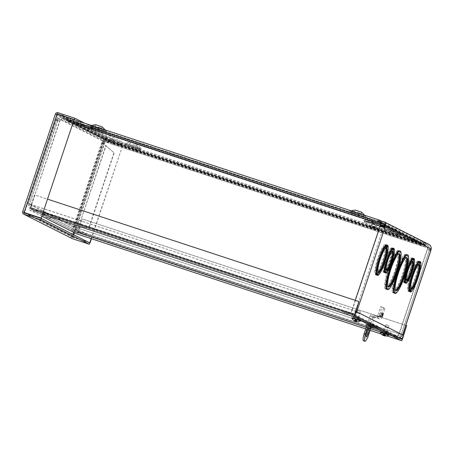 <?xml version="1.0" encoding="UTF-8"?>
<svg xmlns="http://www.w3.org/2000/svg" width="454" height="454" viewBox="0 0 454 454"><rect width="100%" height="100%" fill="white"/><g stroke="black" fill="none" stroke-linecap="round" stroke-linejoin="round"><path stroke-width="0.34" stroke-dasharray="2.27 1.7" d="M385.327 245.722L385.957 246.255L384.873 245.574L385.242 244.473A15.93 2.951 108.2 0 0 377.785 258.292A15.93 2.951 108.2 0 0 375.18 274.551L375.543 273.45L376.031 273.694L375.662 274.795A15.93 2.951 108.2 0 0 383.119 260.976A15.93 2.951 108.2 0 0 385.724 244.717L385.361 245.818L384.873 245.574M385.469 246.011L385.911 244.695A15.93 2.951 108.2 0 0 378.454 258.513A15.93 2.951 108.2 0 0 375.85 274.772L375.18 274.551M385.957 246.255L386.394 244.939L385.724 244.717M375.543 273.45L376.445 272.99L376.928 273.234L376.332 275.016A15.93 2.951 108.2 0 0 383.789 261.198A15.93 2.951 108.2 0 0 386.394 244.939M376.445 272.99L375.85 274.772M385.911 246.38L385.14 246.284L385.911 246.38L385.474 247.697A13.03 2.418 -71.8 0 1 383.131 261.47A13.03 2.418 -71.8 0 1 377.053 272.235A13.03 2.418 -71.8 0 1 378.659 259.62A13.03 2.418 -71.8 0 1 384.986 247.453L384.317 247.237L384.686 246.136L385.168 246.38L384.805 247.481A13.03 2.418 -71.8 0 1 382.461 261.249A13.03 2.418 -71.8 0 1 376.383 272.014A13.03 2.418 -71.8 0 1 377.989 259.399A13.03 2.418 -71.8 0 1 384.317 247.237M385.429 246.136L384.986 247.453M386.178 247.929L386.513 246.823L386.025 246.579L386.768 246.579M386.814 246.448L386.581 244.916M376.928 273.234L376.031 273.694M376.519 274.993L377.745 273.558M377.478 274.347L377.03 275.158M387.228 245.211L386.91 246.153M387.069 245.16A15.93 2.951 -71.8 0 1 384.459 261.419A15.93 2.951 -71.8 0 1 377.002 275.238M393.209 249.411L393.38 248.366A13.03 2.418 -71.8 0 1 391.212 261.618A13.03 2.418 -71.8 0 1 385.162 272.922M385.191 272.843L385.656 271.98M385.792 271.577L384.896 272.031L384.68 272.678M392.897 248.122L392.999 250.023M407.039 254.694A20.271 3.757 -71.8 0 1 404.276 275.13A20.271 3.757 -71.8 0 1 394.373 293.21M413.367 259.575L413.537 258.525A13.03 2.418 -71.8 0 1 411.369 271.781A13.03 2.418 -71.8 0 1 405.32 283.08M405.348 283.007L405.814 282.144M405.95 281.741L405.053 282.195L404.837 282.836M413.055 258.281L413.163 260.187M419.706 262.69L419.865 261.691A15.93 2.951 -71.8 0 1 417.254 277.95A15.93 2.951 -71.8 0 1 409.803 291.769M409.826 291.689L410.274 290.878M410.427 290.429L409.315 291.525M419.377 261.447L419.496 263.32M399.52 250.903A20.271 3.757 -71.8 0 1 396.756 271.339A20.271 3.757 -71.8 0 1 386.853 289.419M386.025 246.579L385.656 247.674A13.03 2.418 108.2 0 0 379.328 259.841A13.03 2.418 108.2 0 0 377.722 272.457A13.03 2.418 108.2 0 0 378.103 272.434M386.331 247.895L385.656 247.674M376.332 275.016L375.662 274.795M385.815 245.966L385.361 245.818M386.286 268.672L385.367 270.028L385.56 269.069A10.136 1.878 -71.8 0 1 384.521 269.71A10.136 1.878 -71.8 0 1 385.906 259.495A10.136 1.878 -71.8 0 1 390.854 250.449A10.136 1.878 -71.8 0 1 390.474 257.242A10.136 1.878 -71.8 0 1 386.479 267.712L386.286 268.672L386.921 269.086L387.149 267.934L386.479 267.712M386.899 269.511L386.706 270.471L387.273 269.636M392.472 251.176A10.136 1.878 108.2 0 0 392.194 250.892A10.136 1.878 108.2 0 0 387.245 259.932A10.136 1.878 108.2 0 0 385.86 270.147A10.136 1.878 108.2 0 0 386.252 270.09M386.921 269.086L385.996 270.442L386.229 269.29L385.56 269.069M385.996 270.442L385.367 270.028M386.229 269.29A10.136 1.878 -71.8 0 1 385.191 269.931A10.136 1.878 -71.8 0 1 386.575 259.711A10.136 1.878 -71.8 0 1 391.524 250.67A10.136 1.878 -71.8 0 1 391.144 257.463A10.136 1.878 -71.8 0 1 387.149 267.934M384.935 271.384L384.158 271.288L384.935 271.384L384.493 272.701L383.823 272.479A13.03 2.418 108.2 0 0 389.867 261.175A13.03 2.418 108.2 0 0 392.04 247.924L391.671 249.025L392.114 249.921L392.71 248.145L392.04 247.924M384.493 272.701A13.03 2.418 108.2 0 0 390.542 261.396A13.03 2.418 108.2 0 0 392.71 248.145M384.646 271.532L384.192 271.384L383.823 272.479M398.277 250.506A20.271 3.757 108.2 0 0 398.181 250.466A20.271 3.757 108.2 0 0 388.363 268.28A20.271 3.757 108.2 0 0 385.418 288.943A20.271 3.757 108.2 0 0 385.514 288.982A20.271 3.757 108.2 0 0 395.326 271.163A20.271 3.757 108.2 0 0 398.277 250.506M386.076 289.158A20.271 3.757 108.2 0 0 386.172 289.198A20.271 3.757 108.2 0 0 396.075 271.112A20.271 3.757 108.2 0 0 398.839 250.682A20.271 3.757 108.2 0 0 389.027 268.496A20.271 3.757 108.2 0 0 386.076 289.158M386.995 286.412A17.377 3.223 108.2 0 0 387.075 286.446A17.377 3.223 108.2 0 0 395.565 270.947A17.377 3.223 108.2 0 0 397.937 253.434A17.377 3.223 108.2 0 0 389.521 268.706A17.377 3.223 108.2 0 0 386.995 286.412M386.337 286.196A17.377 3.223 -71.8 0 1 388.862 268.484A17.377 3.223 -71.8 0 1 397.273 253.213A17.377 3.223 -71.8 0 1 397.358 253.253A17.377 3.223 -71.8 0 1 394.832 270.959A17.377 3.223 -71.8 0 1 386.416 286.23A17.377 3.223 -71.8 0 1 386.337 286.196M398.918 253.865A17.377 3.223 108.2 0 0 398.618 253.655A17.377 3.223 108.2 0 0 390.202 268.927A17.377 3.223 108.2 0 0 387.676 286.639A17.377 3.223 108.2 0 0 387.761 286.673A17.377 3.223 108.2 0 0 388.125 286.684M405.797 254.297A20.271 3.757 108.2 0 0 405.7 254.257A20.271 3.757 108.2 0 0 395.888 272.071A20.271 3.757 108.2 0 0 392.937 292.734A20.271 3.757 108.2 0 0 393.033 292.773A20.271 3.757 108.2 0 0 402.846 274.954A20.271 3.757 108.2 0 0 405.797 254.297M393.595 292.949A20.271 3.757 108.2 0 0 393.692 292.989A20.271 3.757 108.2 0 0 403.595 274.903A20.271 3.757 108.2 0 0 406.358 254.473A20.271 3.757 108.2 0 0 396.546 272.286A20.271 3.757 108.2 0 0 393.595 292.949M394.515 290.202A17.377 3.223 108.2 0 0 394.6 290.237A17.377 3.223 108.2 0 0 403.084 274.738A17.377 3.223 108.2 0 0 405.456 257.225A17.377 3.223 108.2 0 0 397.04 272.496A17.377 3.223 108.2 0 0 394.515 290.202M393.856 289.987A17.377 3.223 -71.8 0 1 396.382 272.275A17.377 3.223 -71.8 0 1 404.798 257.009A17.377 3.223 -71.8 0 1 404.877 257.043A17.377 3.223 -71.8 0 1 402.352 274.749A17.377 3.223 -71.8 0 1 393.936 290.021A17.377 3.223 -71.8 0 1 393.856 289.987M406.438 257.656A17.377 3.223 108.2 0 0 406.137 257.446A17.377 3.223 108.2 0 0 397.727 272.718A17.377 3.223 108.2 0 0 395.196 290.429A17.377 3.223 108.2 0 0 395.281 290.464A17.377 3.223 108.2 0 0 395.65 290.475M404.803 281.696L404.315 281.446L405.093 281.542L404.349 281.542L403.981 282.643A13.03 2.418 108.2 0 0 410.03 271.339A13.03 2.418 108.2 0 0 412.198 258.088L411.829 259.183L411.347 258.939L411.71 257.844A13.03 2.418 108.2 0 0 405.666 269.143A13.03 2.418 108.2 0 0 403.498 282.399L403.861 281.298L404.349 281.542M405.093 281.542L404.65 282.865A13.03 2.418 108.2 0 0 410.7 271.56A13.03 2.418 108.2 0 0 412.868 258.309L412.198 258.088M404.605 281.298L404.168 282.621L403.498 282.399M411.829 259.183L412.272 260.085L411.789 259.841L412.385 258.065A13.03 2.418 108.2 0 0 406.336 269.364A13.03 2.418 108.2 0 0 404.168 282.621M412.272 260.085L412.868 258.309M406.16 280.606L405.978 280.339L406.897 278.983L407.079 279.25L406.16 280.606L406.387 279.454A10.136 1.878 -71.8 0 1 405.348 280.09A10.136 1.878 -71.8 0 1 406.733 269.875A10.136 1.878 -71.8 0 1 411.682 260.834A10.136 1.878 -71.8 0 1 411.301 267.627A10.136 1.878 -71.8 0 1 407.312 278.098L406.636 277.876L405.524 280.192L405.717 279.233A10.136 1.878 -71.8 0 1 404.679 279.868A10.136 1.878 -71.8 0 1 406.063 269.653A10.136 1.878 -71.8 0 1 411.012 260.613A10.136 1.878 -71.8 0 1 410.632 267.406A10.136 1.878 -71.8 0 1 406.636 277.876M407.079 279.25L407.312 278.098M407.499 281.043L406.869 280.634L407.437 279.795M411.789 259.841L411.347 258.939M412.635 261.334A10.136 1.878 108.2 0 0 412.357 261.056A10.136 1.878 108.2 0 0 407.403 270.096A10.136 1.878 108.2 0 0 406.024 280.311A10.136 1.878 108.2 0 0 406.415 280.249M407.062 279.675L406.869 280.634M412.385 258.065L411.71 257.844M404.315 281.446L403.861 281.298M409.014 289.663L408.532 289.419L408.901 288.324A13.03 2.418 -71.8 0 1 411.245 274.557A13.03 2.418 -71.8 0 1 417.322 263.785A13.03 2.418 -71.8 0 1 415.711 276.407A13.03 2.418 -71.8 0 1 409.383 288.568L409.014 289.663L409.61 290.106L410.053 288.789L409.383 288.568M409.61 290.106L409.128 289.862L409.57 288.545L408.901 288.324M409.128 289.862L408.532 289.419M409.57 288.545A13.03 2.418 -71.8 0 1 411.914 274.772A13.03 2.418 -71.8 0 1 417.992 264.007A13.03 2.418 -71.8 0 1 416.38 276.628A13.03 2.418 -71.8 0 1 410.053 288.789M409.57 290.231L408.799 290.134L409.57 290.231L409.128 291.547L408.458 291.326A15.93 2.951 108.2 0 0 415.915 277.513A15.93 2.951 108.2 0 0 418.52 261.254L418.157 262.35L418.599 263.252L419.195 261.476L418.52 261.254M409.128 291.547A15.93 2.951 108.2 0 0 416.585 277.729A15.93 2.951 108.2 0 0 419.195 261.476M409.281 290.378L408.827 290.231L408.458 291.326M68.242 120.792L64.979 120.764L63.435 118.965L64.808 118.59L65.626 119.481L66.727 119.635L67.141 120.997L110.447 142.834L110.038 141.472L109.204 141.449L108.812 140.774L107.445 141.149L108.62 142.766L111.168 142.755L111.622 141.393L110.038 141.472L66.727 119.635L68.605 119.708L68.242 120.792M418.804 243.679L419.167 242.595L421.329 244.15L425.262 243.282L426.981 245.183L427.867 248.321L427.509 247.878L104.789 141.75A2.27 2.23 116.8 0 1 103.075 141.892L103.313 142.011A2.27 2.23 -63.2 0 0 105.033 141.869L108.131 139.435L109.028 139.282L110.123 141.279L110.072 142.125L108.58 140.649L107.615 140.598L104.789 141.75L427.509 247.878L426.499 246L424.813 244.644L422.396 244.831L422.441 243.991L110.123 141.279L110.799 142.028L111.945 142.181L111.434 143.214L110.651 143.538L110.072 142.125L422.396 244.831L420.483 245.432L419.587 244.553L420.098 243.52L111.945 142.181L112.791 141.841L112.337 143.203L111.434 143.214L419.587 244.553L418.804 243.679M107.445 141.149L63.435 118.965L62.062 117.45L60.575 117.149L58.498 118.443L57.159 118L57.908 116.911L60.371 115.736L62.709 116.167L64.808 118.59L108.812 140.774L108.654 139.809L107.49 140.638L107.445 141.149L107.49 140.638A2.174 2.134 -63.2 0 0 103.705 141.228L102.36 140.791A3.609 3.547 116.8 0 1 108.654 139.809L107.422 140.627M82.032 125.934L68.151 121.07L111.168 142.755L121.473 145.819L82.032 125.934L82.486 124.578L68.605 119.708L111.622 141.393L121.927 144.457L121.473 145.819M374.942 221.569L374.879 221.858L70.41 121.729L70.813 120.35L375.327 220.491L374.942 221.569M65.501 116.916L64.525 116.945L62.3 118.188L60.189 120.128L62.363 118.789L65.263 118.335L68.293 121.78L70.41 121.729L82.157 125.974L367.087 219.674L374.851 221.847L375.747 222.891L376.962 221.932L378.88 221.473L380.537 223.833M379.328 220.105L376.536 221.569L375.679 221.126L375.447 222.301L69.388 121.655L69.621 120.475L68.31 120.208L65.711 116.967M82.157 125.974L82.611 124.612L70.864 120.367L69.621 120.475L375.679 221.126L375.305 220.485L367.541 218.312L367.087 219.674M377.053 221.802L67.113 120.032L67.561 119.391L377.416 221.291L377.053 221.802M380.741 224.304L73.225 123.13M431.238 249.013L429.893 248.571L429.314 250.188L428.854 250.245L427.628 248.202L399.004 333.747L401.223 334.388C400.445 335.971 399.179 336.562 397.432 336.159L386.258 332.186L344.2 310.984L343.746 312.346L351.521 314.605L355.005 314.117M431.186 249.286L429.847 248.843L401.223 334.388L355.896 311.455M429.013 244.445L427.486 244.002L424.802 244.678L425.682 245.79L427.39 245.432L429.03 246.187L429.893 248.571L384.169 225.524M380.81 222.494L424.802 244.678L423.843 244.882L421.113 243.162L420.659 244.524L377.807 222.903M380.69 224.191L379.062 224.049L377.654 222.84L367.269 219.742L406.71 239.621L420.659 244.524L422.566 245.983L423.803 246.312L425.682 245.79L384.373 224.968M378.205 223.283L377.654 222.84L378.108 221.478L379.357 222.437L422.657 244.263L421.505 245.115L378.205 223.283L379.357 222.437L380.276 222.835M380.583 222.693L421.533 243.338L407.164 238.259L406.71 239.621M367.269 219.742L367.723 218.38L378.108 221.478L380.225 222.511M407.039 238.225L419.167 242.595L112.791 141.841L122.109 144.525L121.655 145.882L112.337 143.203L418.707 243.957L406.585 239.587L407.039 238.225L122.109 144.525M344.2 310.984L351.975 313.249C353.615 313.589 354.761 312.942 355.425 311.302L352.236 310.167L350.392 314.208L351.998 310.048L28.296 203.721L28.84 207.484L30.543 208.999L42.307 213.215L84.365 234.417L76.323 232.028A4.33 4.256 116.8 0 1 73.656 226.591L28.233 203.676L31.615 204.686L59.951 120.009L56.812 120.333L56.375 119.567L56.631 119.044L57.97 119.481L57.681 120.429L58.243 120.798L60.189 120.128L31.615 204.686L355.913 311.404M28.296 203.721L57.159 118L102.36 140.791L73.656 226.591L76.84 227.709L73.656 226.591M103.864 141.302L102.604 140.893L102.037 142.601L103.296 143.004L103.864 141.302L58.498 118.443L29.635 204.164C29.3 205.912 29.953 207.155 31.593 207.887L31.139 209.249L76.323 232.028M103.075 141.892L74.575 227.057L399.242 333.866L77.112 227.931L76.783 231.336L77.662 232.544L85.494 234.82L396.189 337.294C397.029 337.373 398.05 336.232 399.242 333.866L427.867 248.321L429.921 250.625L431.022 250.018M381.065 225.292L381.746 226.404L382.83 226.904M82.611 124.612L367.541 218.312M103.313 142.011L74.575 227.057M406.585 239.587L121.655 145.882M381.508 314.804A1.805 0.335 108.2 0 0 381.769 312.931A1.805 0.335 108.2 0 0 380.889 314.543A1.805 0.335 108.2 0 0 380.639 316.364A1.805 0.335 108.2 0 0 381.508 314.804M356.867 316.302L358.779 316.994L356.867 316.302M356.413 317.664L358.325 318.356L356.413 317.664M385.219 330.597L387.131 331.284L385.219 330.597M384.759 331.959L386.672 332.646L384.759 331.959M374.805 325.694L378.188 326.806L371.162 323.265L367.78 322.153L374.805 325.694L374.351 327.056L367.326 323.515L370.708 324.621L377.734 328.168L374.351 327.056M377.734 328.168L378.188 326.806M370.708 324.621L371.162 323.265M367.326 323.515L367.78 322.153M121.927 144.457L82.486 124.578M367.723 218.38L407.164 238.259M350.67 313.374L351.067 312.42L350.846 312.846L343.071 310.587L43.55 212.086L43.09 213.448L31.922 209.476C31.247 208.902 31.144 207.308 31.615 204.686M31.854 204.811C31.644 206.593 31.82 207.694 32.376 208.114L43.55 212.086M350.846 312.846L32.376 208.114L31.922 209.476L350.392 314.208L43.09 213.448M343.071 310.587L342.617 311.949M399.004 333.747C398.101 335.29 397.312 336.022 396.643 335.932L396.229 337.311L77.662 232.544M85.494 234.82L85.948 233.458L78.173 231.2L77.719 232.561L396.189 337.294M85.948 233.458L385.474 331.959L385.02 333.321M396.643 335.932L78.111 231.182L396.677 335.943L385.474 331.959M78.111 231.182L76.692 229.026L77.112 227.931L74.819 227.176M398.782 337.719L396.972 337.521L385.804 333.548L343.746 312.346M351.975 313.249L351.521 314.605L396.972 337.521L397.432 336.159L351.975 313.249M402.562 334.831L401.223 334.388M386.258 332.186L385.804 333.548M77.816 232.516L78.27 231.154L76.783 230.666A2.894 2.843 116.8 0 1 76.397 230.507L31.19 207.716L42.761 211.853L42.307 213.215M76.397 230.507A2.894 2.843 116.8 0 1 74.995 227.028L103.705 141.228M78.27 231.154L84.824 233.061L84.365 234.417M42.761 211.853L84.824 233.061M402.55 334.87L399.242 333.866M102.037 142.601L106.015 145.825L78.383 227.567L89.376 226.972L76.42 227.607M76.84 227.709L78.383 227.567L105.776 145.706L105.487 145.445L106.015 145.825L103.296 143.004M106.015 145.825L113.965 152.652L105.776 145.706M89.137 226.852L113.965 152.652M89.376 226.972L114.204 152.771M408.799 290.134L408.345 289.987L408.827 290.231M409.088 289.987L408.645 291.303L407.976 291.082L408.345 289.987M418.599 263.252L418.111 263.008L418.707 261.232L418.038 261.01A15.93 2.951 108.2 0 0 410.581 274.823A15.93 2.951 108.2 0 0 407.976 291.082M418.707 261.232A15.93 2.951 108.2 0 0 411.256 275.045A15.93 2.951 108.2 0 0 408.645 291.303M418.111 263.008L417.669 262.106L418.038 261.01M410.91 288.988L410.24 288.767L410.053 289.317L410.836 290.259M418.951 264.472A13.03 2.418 108.2 0 0 418.662 264.228A13.03 2.418 108.2 0 0 412.584 274.993A13.03 2.418 108.2 0 0 410.24 288.767M410.722 289.011L410.569 290.004M410.473 290.299L410.331 290.01M418.157 262.35L417.669 262.106M404.65 282.865L403.981 282.643M406.897 278.983L406.444 278.835M405.978 280.339L405.524 280.192M406.387 279.454L405.717 279.233M384.158 271.288L383.704 271.134L384.192 271.384M384.447 271.14L384.01 272.457L383.335 272.235L383.704 271.134M392.114 249.921L391.626 249.677L392.222 247.901L391.552 247.68A13.03 2.418 108.2 0 0 385.508 258.979A13.03 2.418 108.2 0 0 383.335 272.235M392.222 247.901A13.03 2.418 108.2 0 0 386.178 259.2A13.03 2.418 108.2 0 0 384.01 272.457M391.626 249.677L391.183 248.781L391.552 247.68M387.341 270.885L386.706 270.471M391.671 249.025L391.183 248.781M385.911 244.695L385.242 244.473M385.14 246.284L384.686 246.136M385.622 246.528L385.168 246.38M385.474 247.697L384.805 247.481M46.558 215.707L50.598 217.165L46.558 215.707M74.904 230.002L78.951 231.455L74.904 230.002M356.089 317.505L360.136 318.958L356.089 317.505M355.635 318.867L359.681 320.32L355.635 318.867M384.442 331.795L388.488 333.253L384.442 331.795M383.988 333.157L388.028 334.615L383.988 333.157M370.526 326.715L366.043 324.451L366.497 323.089L371.344 325.535L374.726 326.647L369.879 324.201L366.497 323.089M371.253 327.016L370.89 326.897L371.344 325.535M374.266 328.009L374.726 326.647M369.42 325.563L369.879 324.201M42.04 216.331L29.816 210.168A2.162 0.403 -71.8 0 1 30.14 207.938L34.51 194.874L47.761 199.232M359.165 301.683L34.748 194.993L30.378 208.057L30.27 208.806L354.688 315.49M405.814 325.348L82.242 218.936L78.111 232.119A2.162 0.403 -71.8 0 1 77.089 233.992M82.242 218.936L77.52 232.624L30.27 208.806M406.897 325.745L82.486 219.055M28.358 214.214L72.311 236.369L70.972 235.932L73.202 237.221L88.49 242.249M91.214 238.639L123.023 144.406L106.111 138.85L103.586 138.447C104.153 137.256 105.078 136.807 106.367 137.102L123.272 142.658L84.682 123.204M24.368 212.898L72.731 237.277L72.311 236.369L72.958 237.096L88.246 242.124M73.679 232.278L104.931 138.884L105.873 138.725L122.779 144.287M105.288 138.691L106.111 138.85L73.202 237.221L72.89 237.039L73.173 237.209M58.787 114.709L105.913 138.464L104.931 138.884L103.586 138.447L70.972 235.932L22.723 211.706M91.464 238.719L123.023 144.406M55.411 114.011L103.586 138.447M57.993 112.711L106.367 137.102L105.913 138.464L122.818 144.02L74.445 119.635M104.931 138.884L55.365 114.136L22.7 211.655M22.751 211.621L24.09 212.063L24.499 212.665L57.414 114.294L56.71 114.578L24.062 212.109L56.716 114.516L57.533 114.073M122.818 144.02L123.272 142.658M57.17 114.175L74.32 119.856M89.744 242.879L72.833 237.317L72.379 238.679C71.17 238.14 70.699 237.226 70.972 235.932M26.78 213.42L24.09 212.063L24.045 212.444M367.712 330.268A4.341 0.806 108.2 0 0 367.746 327.907A4.341 0.806 108.2 0 0 365.657 331.67A4.341 0.806 108.2 0 0 365.027 336.159A4.341 0.806 108.2 0 0 366.406 334.24M369 326.761L368.79 328.259L369.698 325.507L369 326.761M370.753 326.239L371.037 325.949L371.083 326.403M379.623 314.083L379.413 315.581L380.316 312.834L379.623 314.083M380.963 314.526L381.661 313.271L380.753 316.024L380.963 314.526M379.266 318.839L376.36 317.369A2.162 2.122 -63.2 0 0 379.062 315.984L382.047 307.052L384.958 308.516L381.967 317.454A2.162 2.122 116.8 0 1 379.266 318.839L375.191 317.494A0.726 0.709 -63.2 0 0 374.283 317.959L371.406 326.562M380.628 317.011L377.717 315.547L380.707 306.609L383.619 308.079L380.628 317.011A0.726 0.709 116.8 0 1 379.72 317.477L372.74 314.667A2.162 2.122 -63.2 0 0 370.033 316.052L372.944 317.516A2.162 2.122 116.8 0 1 375.645 316.132M383.619 308.079L384.958 308.516M377.717 315.547A0.726 0.709 116.8 0 1 376.814 316.007L372.74 314.667M380.707 306.609L382.047 307.052M376.36 317.369L372.28 316.029A0.726 0.709 -63.2 0 0 371.378 316.495L368.449 325.246M367.053 324.962L370.033 316.052M372.944 317.516L366.741 336.056A9.267 1.72 -71.8 0 1 363.506 340.846M366.741 336.056L368.081 336.493M373.228 221.807A10.8 0.295 -161.5 0 0 364.8 219.305A10.8 0.295 -161.5 0 0 374.942 222.999A10.8 0.295 -161.5 0 0 385.264 226.154A10.8 0.295 -161.5 0 0 373.228 221.807M373.852 224.713L376.803 225.78L373.852 224.713M373.971 224.775L376.105 225.547L373.971 224.775M372.479 224.333L371.854 226.206C371.026 227.199 370.498 227.522 370.26 227.182L376.167 229.156C375.804 229.327 375.577 228.748 375.481 227.42L371.854 226.206L375.481 227.42L376.105 225.547M380.98 222.341L425.506 244.785L109.204 140.768L64.139 118.046L380.129 221.966M353.365 213.221L353.762 213.363L353.365 213.221M379.555 220.252L64.599 116.672L109.664 139.395L425.966 243.412L382.682 221.592M378.233 222.063L378.63 222.205L378.233 222.063M377.864 222.358L379.799 223.056L377.864 222.358M413.061 239.621L413.458 239.763L413.061 239.621M395.757 234.593L396.155 234.735L395.757 234.593M395.389 234.888L397.324 235.586L395.389 234.888M136.546 149.349L136.943 149.491L136.546 149.349M111.786 140.541L112.189 140.683L111.786 140.541M111.417 140.836L113.358 141.535L111.417 140.836M94.154 127.977L94.551 128.119L94.154 127.977M76.959 122.983L77.356 123.125L76.959 122.983M76.59 123.278L78.525 123.976L76.59 123.278M390.809 231.898L384.606 230.036L386.626 230.882L399.685 235.081L390.809 231.898M392.37 229.849L396.246 231.245L392.37 229.849M392.829 228.476L396.705 229.872L392.829 228.476M355.919 214.311L349.716 212.449L351.736 213.295L364.795 217.494L355.919 214.311M357.48 212.262L361.356 213.658L357.48 212.262M361.815 212.285L355.227 210.077L354.767 211.451L348.876 212.455L355.601 214.521L358.7 216.081L355.584 214.515L365.459 217.999L361.356 213.652L361.815 212.285M131.274 146.546L125.071 144.684L127.097 145.53L140.15 149.729L131.274 146.546M132.84 144.497L136.716 145.893L132.84 144.497M133.3 143.124L137.176 144.52L133.3 143.124M96.384 128.959L90.181 127.097L92.207 127.943L105.26 132.142L96.384 128.959M97.95 126.91L101.827 128.306L97.95 126.91M101.827 128.306L102.286 126.933L95.692 124.725L95.232 126.099L89.347 127.103L105.924 132.647L101.821 128.3M64.139 118.046L64.599 116.672M109.204 140.768L109.664 139.395M425.506 244.785L425.966 243.412M93.785 128.272L95.726 128.97L93.785 128.272M136.177 149.644L138.118 150.342L136.177 149.644M412.692 239.916L414.633 240.614L412.692 239.916M352.996 213.516L354.932 214.214L352.996 213.516M384.884 327.084L388.346 328.225L384.884 327.084M386.008 324.797L388.8 325.711L386.008 324.797M382.932 332.93L386.394 334.065L382.932 332.93M382.591 335.018L382.557 334.995A5.885 4.75 -70.2 0 0 383.187 335.421L383.687 333.968M383.221 334.053L382.45 334.831L382.762 334.961L383.585 334.002L383.182 335.41M383.971 335.676A5.885 1.05 108.7 0 0 384.163 335.551L385.009 335.824A5.885 3.473 -73.3 0 1 384.419 335.841M384.402 334.473L384.158 335.444L384.907 335.682L384.941 334.649L384.022 334.184L383.59 335.427M385.486 335.835L385.168 335.705L385.338 334.751L385.667 335.994M384.379 335.682L384.629 334.343L383.613 334.155L382.864 335.024M384.152 334.331L383.772 335.222L383.023 334.978M382.711 335.148L383.255 335.444M385.003 335.96A5.181 3.978 54.1 0 0 385.071 335.966A5.181 4.336 -10.8 0 1 384.532 335.886M385.071 335.966L384.561 335.846M385.111 334.66L384.521 335.841L385.066 334.519L385.338 334.751M384.975 334.496L384.629 334.343L384.975 334.496M383.392 335.2L383.613 334.155M383.21 335.427L383.653 334.087L384.022 334.184L383.448 334.144M384.941 334.649L384.424 335.824M388.703 335.188L380.27 332.368M388.811 334.876L380.373 332.05M356.594 312.766L359.999 313.93L356.594 312.766M357.707 310.485L360.448 311.421L357.707 310.485M354.636 318.612L358.041 319.775L354.636 318.612M355.153 321.097L355.732 319.866L354.88 319.752L353.876 320.547M355.153 319.826L354.489 320.632L354.12 320.53M354.914 321.165A5.885 3.751 110.4 0 1 354.409 320.779L355.221 321.063A5.885 1.39 -71.6 0 0 355.306 321.245M355.198 319.888L354.58 320.728L355.306 320.984L355.72 320.076L355.215 319.724L354.92 321.131L355.346 319.775M357.111 321.551L356.702 320.393L356.742 321.449L357.111 321.551M356.651 321.353L355.93 321.097L356.135 320.149L356.657 320.331L356.759 321.483M356.759 321.659L356.135 321.568L356.702 320.393M355.295 319.678L356.118 319.542L356.668 320.127L356.197 321.58L356.657 320.331M354.824 321.143A5.181 4.415 43.1 0 1 354.33 320.87L354.858 321.097M354.818 321.069L355.215 319.724L354.88 319.752M355.93 321.432L356.22 320.076L356.583 320.223M356.975 320.467L356.56 320.178L356.191 321.296M356.804 320.286L356.362 321.631M355.3 321.12L355.732 319.866L356.135 320.149M356.152 321.574A5.885 4.534 107.4 0 0 356.878 321.597L357.292 321.716M355.822 321.29L356.22 320.076L355.72 320.076M360.351 320.899L351.918 318.078M360.459 320.581L352.026 317.76M377.166 274.046L377.518 274.227M376.707 274.437L377.189 274.681M386.882 245.716L386.399 245.472M393.164 249.008L392.682 248.764M384.896 272.031L385.378 272.275M413.322 259.172L412.839 258.928M405.053 282.195L405.536 282.439M419.678 262.247L419.195 262.003M409.502 290.969L409.985 291.213M385.821 270.181L386.74 268.825M407.647 280.3L407.323 280.782M413.35 259.626L412.964 259.433M408.986 289.573L409.468 289.817M108.835 140.927L107.524 141.495M431.045 249.944L429.683 249.49M56.602 119.09L57.947 119.533M428.321 249.15L427.861 248.962M420.659 244.524L377.654 222.84M351.998 310.048L355.244 300.349M70.864 120.367L375.305 220.485M374.851 221.847L70.41 121.729M378.108 221.478L421.113 243.162M29.635 204.164L74.995 227.028M76.783 230.666L31.593 207.887M380.861 224.628L352.236 310.167M355.425 311.302L384.05 225.757M410.541 289.561L410.053 289.317M419.683 262.77L419.326 262.588M393.192 249.462L392.806 249.269M387.489 270.136L387.16 270.618M30.14 207.938L43.391 212.296M42.687 214.396L29.816 210.168M354.795 314.747L30.378 208.057M402.528 338.809L78.111 232.119M365.731 328.917L370.135 330.364L365.731 328.917M381.32 334.042L386.916 335.886L381.32 334.042M77.872 232L399.185 337.668M401.938 339.314L77.52 232.624L401.943 339.314M105.873 138.725L74.445 232.664M73.724 234.803L72.958 237.096M72.311 236.369L72.963 234.423M72.833 237.317L24.459 212.932M379.062 315.984L381.967 317.454M376.814 316.007L379.72 317.477M372.28 316.029L375.191 317.494M374.283 317.959L371.378 316.495M373.069 222.863L365.402 220.576L368.115 221.683L384.016 226.807L373.069 222.863M373.029 226.869L376.428 228.067L373.029 226.869M372.638 223.113A11.583 0.318 -161.5 0 0 366.179 221.495A11.583 0.318 -161.5 0 0 384.913 227.658A11.583 0.318 -161.5 0 0 372.638 223.113M372.632 223.771A10.504 0.289 18.5 0 1 384.345 227.993A10.504 0.289 18.5 0 1 374.295 224.934A10.504 0.289 18.5 0 1 364.426 221.331A10.504 0.289 18.5 0 1 372.632 223.771M373.301 226.364L376.252 227.426L373.301 226.364M390.474 232.102L393.59 233.674L390.474 232.102M130.582 142.318L130.122 143.691L124.237 144.69L130.956 146.756L134.061 148.322L130.945 146.75L140.814 150.24L136.711 145.887M96.055 129.163L99.171 130.735L96.055 129.163M350.959 210.775L349.132 211.025L356.049 213.142L359.159 214.714L356.044 213.142L365.839 216.49L349.478 211.019L365.839 216.49L364.693 215.292M96.515 127.79L99.63 129.362L96.515 127.79M131.405 145.376L134.52 146.948L131.405 145.376M390.934 230.728L394.049 232.3L390.934 230.728M391.098 230.626L400.729 234.082L386.553 229.52L384.368 228.606L391.098 230.626M131.569 145.274L141.2 148.73L127.024 144.173L124.839 143.254L131.569 145.274M96.679 127.688L106.31 131.144L92.134 126.581L89.949 125.667L96.679 127.688M384.737 335.858L385.168 334.575M383.789 335.585L384.226 334.235M383.948 335.671L384.402 334.348M383.011 335.353L383.465 334.008M355.658 321.37L356.123 320.025M354.693 320.984L355.124 319.712M355.38 321.301L355.811 319.974M385.843 245.977L385.361 245.733M386.672 246.159L387.16 246.403M377.722 272.457L378.392 272.678M391.524 250.67L390.854 250.449M385.191 269.931L384.521 269.71M385.514 288.982L386.172 289.198M398.181 250.466L398.839 250.682M386.416 286.23L387.075 286.446M397.273 253.213L397.937 253.434M399.287 253.877L398.618 253.655M388.431 286.888L387.761 286.673M393.033 292.773L393.692 292.989M405.7 254.257L406.358 254.473M393.936 290.021L394.6 290.237M404.798 257.009L405.456 257.225M406.807 257.668L406.137 257.446M395.95 290.685L395.281 290.464M411.926 259.223L411.438 258.979M406.024 280.311L406.693 280.532M412.357 261.056L413.026 261.277M417.992 264.007L417.322 263.785M105.368 141.472L106.071 140.995M57.981 120.741L56.812 120.333M428.854 250.245L429.921 250.625M382.489 226.852L383.358 227.108M56.375 119.567L28.233 203.676M401.268 334.422L429.66 249.564M379.056 224.055L380.991 225.031M383.681 226.387L422.56 245.983M428.366 245.722L383.602 223.158M68.741 120.418L376.196 221.529M62.709 116.167L107.354 138.674M109.266 141.483L65.626 119.487M108.58 140.644L424.819 244.644M420.483 245.432L110.651 143.543M383.114 313.374L381.769 312.931M381.984 316.807L380.639 316.364M358.325 318.356L358.779 316.994M355.073 317.267L355.527 315.905M386.672 332.646L387.131 331.284M383.42 331.556L383.88 330.194M108.62 142.766L64.979 120.77M62.062 117.45L106.707 139.957M379.703 222.772L423.207 244.7M68.287 121.785L375.747 222.897M378.88 221.467L65.263 118.329M420.932 244.07L111.099 142.181M109.028 139.282L425.267 243.282M76.692 230.138L76.692 229.026M75.75 231.79L30.543 208.999M57.737 120.021L29.595 204.135M418.662 264.228L419.331 264.449M418.248 262.389L417.765 262.145M409.502 289.828L409.014 289.584M411.682 260.834L411.012 260.613M405.348 280.09L404.679 279.868M385.86 270.147L386.53 270.368M392.194 250.892L392.863 251.113M391.768 249.059L391.28 248.815M377.053 272.235L376.383 272.014M50.144 218.527L50.598 217.165M43.266 216.229L43.726 214.867M78.497 232.817L78.951 231.455M71.618 230.518L72.073 229.156M359.681 320.32L360.136 318.958M352.803 318.021L353.257 316.659M388.028 334.615L388.488 333.253M381.156 332.311L381.61 330.949M369.085 328.35L367.746 327.907M366.372 336.601L365.027 336.159M371.037 325.949L369.698 325.507M370.129 328.702L368.79 328.259M381.661 313.271L380.316 312.834M380.753 316.024L379.413 315.581M385.264 226.154L384.016 226.807C379.612 229.741 379.578 228.413 378.54 228.674L368.654 225.366C367.99 224.537 367.161 225.576 365.402 220.576L364.8 219.305M371.786 224.1L371.23 225.746L370.634 226.137L376.491 228.095L376.252 227.426L376.803 225.78M384.345 227.993L385.202 227.715L363.909 220.587L364.426 221.331C365.549 224.934 367.564 225.956 367.558 225.967C368.393 226.625 370.521 227.488 373.943 228.561L379.045 229.815C379.045 229.798 381.269 230.201 384.345 227.993M370.526 227.25L375.912 229.049M353.087 213.136C352.752 211.916 352.423 211.365 352.083 211.49L355.556 212.654C355.499 212.336 354.903 212.568 353.762 213.363A0.375 0.375 0 0 1 353.087 213.136M377.955 221.978A0.375 0.375 0 0 0 378.63 222.205C379.771 221.41 380.367 221.172 380.424 221.495L376.951 220.332C377.285 220.207 377.62 220.752 377.955 221.978M379.799 223.056L376.508 221.949A1.822 1.822 0 0 0 379.799 223.056M412.782 239.536C412.453 238.316 412.119 237.765 411.784 237.89L415.251 239.054C415.2 238.73 414.604 238.969 413.458 239.763A0.375 0.375 0 0 1 412.782 239.536M395.479 234.508A0.375 0.375 0 0 0 396.155 234.735C397.295 233.941 397.891 233.702 397.948 234.02L394.475 232.862C394.81 232.737 395.145 233.282 395.479 234.508M397.324 235.586L394.032 234.48A1.822 1.822 0 0 0 397.324 235.586M136.268 149.264C135.939 148.038 135.604 147.493 135.264 147.618L138.737 148.781C138.686 148.458 138.09 148.696 136.943 149.491A0.375 0.375 0 0 1 136.268 149.264M111.508 140.462A0.375 0.375 0 0 0 112.189 140.683C113.33 139.894 113.926 139.656 113.977 139.974L110.509 138.81C110.844 138.686 111.179 139.236 111.508 140.462M113.358 141.535L110.061 140.434A1.822 1.822 0 0 0 113.358 141.535M93.876 127.892C93.547 126.672 93.212 126.121 92.877 126.246L96.344 127.409C96.293 127.092 95.698 127.324 94.551 128.119A0.375 0.375 0 0 1 93.876 127.892M76.681 122.898A0.375 0.375 0 0 0 77.356 123.125C78.497 122.336 79.092 122.098 79.149 122.415L75.676 121.252C76.011 121.127 76.346 121.678 76.681 122.898M78.525 123.976L75.233 122.875A1.822 1.822 0 0 0 78.525 123.976M389.663 229.037L383.766 230.042L400.349 235.586L396.246 231.239M396.246 231.245L396.705 229.872L401.001 234.298L384.022 228.617L390.122 227.664L389.657 229.037M136.716 145.893L137.176 144.52L141.472 148.946L124.487 143.265L130.587 142.312M105.158 129.94L106.582 131.359L89.597 125.679L91.43 125.423M92.429 127.869A1.822 1.822 0 0 0 95.726 128.97L92.429 127.869M134.821 149.235A1.822 1.822 0 0 0 138.118 150.342L134.821 149.235M411.335 239.513A1.822 1.822 0 0 0 414.633 240.614L411.335 239.513M351.64 213.113A1.822 1.822 0 0 0 354.932 214.214L351.64 213.113M385.9 324.741L382.79 332.861M388.8 325.711L386.394 334.065M384.975 335.818L384.152 335.557M385.259 335.846L385.577 335.971M384.215 335.608L384.629 334.337M383.431 335.217L383.84 334.042M383.641 335.285L384.022 334.178M384.549 335.841L385.009 334.422M384.379 335.812L384.839 334.405M385.071 334.473L384.47 333.838L383.664 333.968M357.548 310.451L354.438 318.566M360.448 311.421L358.041 319.775M353.955 320.581L354.341 320.689M355.232 321.074L354.438 320.796M357.258 321.71L356.838 321.597M356.14 321.279L356.526 320.093M354.971 321.16L355.448 319.758M354.841 321.086L355.329 319.678"/><path stroke-width="0.68" d="M387.256 246.823L386.768 246.579L386.331 247.895A13.03 2.418 -71.8 0 0 379.998 260.057A13.03 2.418 -71.8 0 0 378.392 272.678A13.03 2.418 -71.8 0 0 384.47 261.907A13.03 2.418 -71.8 0 0 386.814 248.139L387.256 246.823L386.672 246.874M387.188 246.414L386.876 246.261L387.296 246.692L387.739 245.381A15.93 2.951 -71.8 0 1 385.128 261.64A15.93 2.951 -71.8 0 1 377.677 275.453L378.227 273.802L377.478 274.347M378.227 273.802L377.745 273.558L377.189 275.209A15.93 2.951 -71.8 0 1 379.799 258.956A15.93 2.951 -71.8 0 1 387.251 245.137L386.814 246.448L387.296 246.692M377.189 275.209L376.519 274.993A15.93 2.951 -71.8 0 1 379.13 258.735A15.93 2.951 -71.8 0 1 386.581 244.916L387.251 245.137M355.913 311.404L402.63 334.876L431.022 250.018L431.3 247.651L430.051 245.177L429.013 244.445L384.249 221.875M382.83 226.904L384.169 225.524L385.514 225.961L385.009 226.733L383.358 227.108L381.065 225.292M377.677 275.453L377.03 275.158M393.209 249.411L393.487 250.268L394.049 248.588A13.03 2.418 -71.8 0 1 391.881 261.839A13.03 2.418 -71.8 0 1 385.832 273.143L385.191 272.843M385.832 273.143L386.275 271.821L385.792 271.577L385.35 272.899L384.68 272.678A13.03 2.418 -71.8 0 1 386.848 259.421A13.03 2.418 -71.8 0 1 392.897 248.122L393.567 248.344L392.999 250.023L393.487 250.268M395.042 293.432L394.373 293.21A20.271 3.757 -71.8 0 1 394.276 293.171A20.271 3.757 -71.8 0 1 397.227 272.514A20.271 3.757 -71.8 0 1 407.039 254.694L407.709 254.915A20.271 3.757 -71.8 0 1 404.951 275.351A20.271 3.757 -71.8 0 1 395.042 293.432A20.271 3.757 -71.8 0 1 394.946 293.392A20.271 3.757 -71.8 0 1 397.897 272.735A20.271 3.757 -71.8 0 1 407.709 254.915M413.367 259.575L413.645 260.431L414.207 258.746A13.03 2.418 -71.8 0 1 412.039 272.003A13.03 2.418 -71.8 0 1 405.995 283.302L405.348 283.007M405.995 283.302L406.432 281.985L405.95 281.741L405.507 283.058L404.837 282.836A13.03 2.418 -71.8 0 1 407.005 269.585A13.03 2.418 -71.8 0 1 413.055 258.281L413.725 258.502L413.163 260.187L413.645 260.431M419.706 262.69L419.978 263.564L420.535 261.913A15.93 2.951 -71.8 0 1 417.924 278.171A15.93 2.951 -71.8 0 1 410.473 291.99L409.826 291.689M410.473 291.99L410.91 290.674L410.427 290.429L409.985 291.746L409.315 291.525A15.93 2.951 -71.8 0 1 411.926 275.266A15.93 2.951 -71.8 0 1 419.377 261.447L420.046 261.669L419.496 263.32L419.978 263.564M382.853 315.241A1.805 0.335 -71.8 0 1 381.984 316.807A1.805 0.335 -71.8 0 1 382.228 314.985A1.805 0.335 -71.8 0 1 383.114 313.374A1.805 0.335 -71.8 0 1 382.853 315.241M387.523 289.641L386.853 289.419A20.271 3.757 -71.8 0 1 386.757 289.38A20.271 3.757 -71.8 0 1 389.708 268.723A20.271 3.757 -71.8 0 1 399.52 250.903L400.19 251.124A20.271 3.757 -71.8 0 1 397.426 271.56A20.271 3.757 -71.8 0 1 387.523 289.641A20.271 3.757 -71.8 0 1 387.427 289.601A20.271 3.757 -71.8 0 1 390.378 268.944A20.271 3.757 -71.8 0 1 400.19 251.124M387.739 245.381L387.228 245.211M386.814 248.139L386.178 247.929M378.103 272.434A13.03 2.418 108.2 0 0 384.09 260.829A13.03 2.418 108.2 0 0 386.155 247.941M387.273 269.636L387.824 268.155A10.136 1.878 108.2 0 0 391.581 258.564A10.136 1.878 108.2 0 0 392.472 251.176M386.252 270.09A10.136 1.878 108.2 0 0 386.899 269.511L387.568 269.733L387.341 270.885L388.261 269.528L387.631 269.114M388.346 286.854A17.377 3.223 -71.8 0 1 390.871 269.148A17.377 3.223 -71.8 0 1 399.287 253.877A17.377 3.223 -71.8 0 1 396.915 271.39A17.377 3.223 -71.8 0 1 388.431 286.888A17.377 3.223 -71.8 0 1 388.346 286.854M388.125 286.684A17.377 3.223 108.2 0 0 396.246 271.169A17.377 3.223 108.2 0 0 398.918 253.865M395.865 290.645A17.377 3.223 -71.8 0 1 398.396 272.939A17.377 3.223 -71.8 0 1 406.807 257.668A17.377 3.223 -71.8 0 1 404.44 275.181A17.377 3.223 -71.8 0 1 395.95 290.685A17.377 3.223 -71.8 0 1 395.865 290.645M395.65 290.475A17.377 3.223 108.2 0 0 403.771 274.959A17.377 3.223 108.2 0 0 406.438 257.656M407.437 279.795L407.788 279.278L408.418 279.687L408.651 278.535L407.981 278.319A10.136 1.878 108.2 0 0 411.738 268.728A10.136 1.878 108.2 0 0 412.635 261.334M406.432 281.985L405.814 282.144M405.507 283.058A13.03 2.418 -71.8 0 1 407.675 269.807A13.03 2.418 -71.8 0 1 413.725 258.502M408.651 278.535A10.136 1.878 -71.8 0 0 412.641 268.064A10.136 1.878 -71.8 0 0 413.026 261.277A10.136 1.878 -71.8 0 0 408.072 270.317A10.136 1.878 -71.8 0 0 406.693 280.532A10.136 1.878 -71.8 0 0 407.732 279.891L407.499 281.043L408.418 279.687M414.207 258.746L413.696 258.581M407.788 279.278L407.981 278.319M407.732 279.891L407.062 279.675A10.136 1.878 108.2 0 1 406.415 280.249M73.225 123.13L380.503 224.18L380.293 222.937L380.741 224.304M380.293 222.937L379.328 220.105L65.501 116.916M384.05 225.757L385.389 226.2L356.765 311.745L355.005 314.117M384.169 225.524L384.05 223.51L382.904 223.005L381.683 223.606L380.81 222.494L383 221.575L384.243 221.881L385.656 223.516L385.514 225.961L431.238 249.013M384.373 224.968L381.683 223.606L380.69 224.191M380.276 222.835L380.81 222.494M380.861 224.628L381.11 225.388M381.093 225.343L380.622 224.503L355.244 300.349M431.186 249.286L402.562 334.831L400.751 337.067L398.782 337.719M355.425 311.302L356.765 311.745M420.535 261.913L420.024 261.748M410.842 290.265L410.955 290.543L410.473 290.299L410.91 288.988A13.03 2.418 -71.8 0 1 413.254 275.215A13.03 2.418 -71.8 0 1 419.331 264.449A13.03 2.418 -71.8 0 1 417.725 277.065A13.03 2.418 -71.8 0 1 411.392 289.232L410.881 289.062M410.898 288.965A13.03 2.418 108.2 0 0 416.886 277.366A13.03 2.418 108.2 0 0 418.951 264.472M409.985 291.746A15.93 2.951 -71.8 0 1 412.595 275.487A15.93 2.951 -71.8 0 1 420.046 261.669M411.392 289.232L410.955 290.543M410.91 290.674L410.274 290.878M394.049 248.588L393.539 248.417M387.568 269.733A10.136 1.878 -71.8 0 1 386.53 270.368A10.136 1.878 -71.8 0 1 387.915 260.153A10.136 1.878 -71.8 0 1 392.863 251.113A10.136 1.878 -71.8 0 1 392.483 257.906A10.136 1.878 -71.8 0 1 388.493 268.376L387.824 268.155M386.275 271.821L385.656 271.98M385.35 272.899A13.03 2.418 -71.8 0 1 387.517 259.643A13.03 2.418 -71.8 0 1 393.567 248.344M388.493 268.376L388.261 269.528M46.098 217.069L50.144 218.527L46.098 217.069M74.45 231.364L78.497 232.817L74.45 231.364M370.89 326.897L370.526 326.715M366.043 324.451L369.42 325.563L374.266 328.009L371.253 327.016M354.557 314.622A2.162 0.403 108.2 0 0 354.234 316.852L401.484 340.676A2.162 0.403 108.2 0 0 401.495 340.676A2.162 0.403 108.2 0 0 402.528 338.809L406.659 325.626L401.938 339.314L354.688 315.49L358.927 301.558L354.557 314.622L43.391 212.296M47.761 199.232L358.927 301.558M77.089 233.992A2.162 0.403 -71.8 0 1 77.078 233.992A2.162 0.403 -71.8 0 1 77.067 233.986L42.04 216.331M406.659 325.626L405.814 325.348M88.246 242.124L89.869 242.657L91.214 238.639M88.49 242.249L90.108 242.782L91.464 238.719M56.71 114.578L57.533 114.073L74.445 119.635L74.899 118.273L57.993 112.711C56.756 112.45 55.876 112.921 55.365 114.136L22.7 211.655M58.787 114.709L57.533 114.073L57.993 112.711M84.682 123.204L74.899 118.273M55.365 114.136L57.17 114.175L74.076 119.737L41.166 218.107L24.278 212.557L22.751 211.621C22.428 212.892 22.848 213.783 24.005 214.294L40.911 219.855L89.285 244.241L72.379 238.679L23.721 214.18L72.379 238.679M74.076 119.737L41.166 218.107M24.278 212.557L41.405 218.226M24.09 212.063L24.459 212.932L41.365 218.493L89.744 242.879L89.285 244.241M24.368 212.898L24.005 214.294M41.365 218.493L40.911 219.855M366.406 334.24A4.341 0.806 108.2 0 0 367.712 330.268M367.002 332.107A4.341 0.806 -71.8 0 1 369.085 328.35A4.341 0.806 -71.8 0 1 368.495 332.725A4.341 0.806 -71.8 0 1 366.372 336.601A4.341 0.806 -71.8 0 1 367.002 332.107M371.083 326.403L370.129 328.702L370.753 326.239M371.406 326.562L368.081 336.493A9.267 1.72 -71.8 0 1 364.846 341.289L363.506 340.846A9.267 1.72 -71.8 0 1 363.995 334.104L367.053 324.962M363.995 334.104L365.334 334.547L368.449 325.246M364.846 341.289A9.267 1.72 -71.8 0 1 365.334 334.547M380.129 221.966L380.98 222.341M382.682 221.592L379.555 220.252M355.227 210.077L361.815 212.279L364.693 215.292M95.692 124.725L102.281 126.927L105.158 129.94M380.441 222.068L380.9 220.695M384.561 335.846L384.72 335.92A5.885 5.788 -65.7 0 0 385.667 335.994L385.315 335.852A5.885 4.75 111.5 0 1 384.521 335.841L384.209 335.693M384.209 335.761A5.181 1.458 77.6 0 0 384.379 335.682A5.181 1.867 -38.4 0 1 384.027 335.693L383.789 335.585A5.885 1.044 -72.3 0 1 383.704 335.296L382.864 335.024A5.885 3.473 108 0 0 383.312 335.432L383.255 335.444A5.181 4.194 45.6 0 1 382.711 335.148A5.181 4.12 -19.5 0 0 383.176 335.427L383.011 335.353A5.885 5.788 119.8 0 1 382.206 334.853M383.011 335.353L383.187 335.415A5.885 4.75 -70.2 0 0 383.21 335.432L383.59 335.444M384.549 335.841L384.538 335.892A5.181 3.978 54.1 0 0 385.003 335.96M383.687 335.62L383.942 335.688A5.885 1.05 108.7 0 0 383.971 335.676M380.27 332.368L388.703 335.188L388.811 334.876L380.373 332.05L380.27 332.368A5.885 5.885 0 0 0 382.688 335.177M355.249 321.194L354.903 321.126A5.885 4.529 -74.2 0 1 354.296 320.666L353.876 320.547A5.885 5.715 104.2 0 0 354.67 321.057L354.818 321.069M355.805 321.438A5.181 1.759 -40 0 1 355.624 321.426L356.118 321.528A5.885 3.751 -70.9 0 0 356.759 321.483L355.953 321.199A5.885 1.39 109.4 0 1 355.658 321.37L355.391 321.307A5.181 1.617 76.1 0 1 355.153 321.097A5.181 1.197 -41 0 0 355.204 321.245M356.152 321.574A5.885 4.534 107.4 0 1 356.123 321.568L356.123 321.563A5.181 4.273 -4.1 0 0 356.759 321.659A5.181 4.228 52.8 0 1 356.197 321.597L356.197 321.597M354.33 320.87A5.181 4.086 -13.5 0 0 354.767 321.114A5.181 4.086 -13.5 0 0 354.818 321.143L354.841 321.086M357.292 321.716A5.885 5.715 -80 0 1 356.362 321.631M355.306 321.245A5.885 1.39 -71.6 0 0 355.369 321.324L355.624 321.426M352.383 318.169L360.351 320.899L360.459 320.581L352.491 317.857L352.026 317.76L351.918 318.072L352.383 318.169M386.683 246.828L386.967 246.97M408.242 279.426L407.647 280.3M385.009 226.733L383.726 226.319M410.342 290.679L410.643 290.832M388.085 269.262L387.489 270.136M354.234 316.852L42.687 214.396M77.067 233.986L365.731 328.917L77.078 233.992M370.135 330.364L381.32 334.042L370.135 330.364M401.495 340.676L386.916 335.886L401.484 340.676M399.185 337.668L402.289 338.684M74.445 232.664L73.724 234.803M72.963 234.423L73.679 232.278M57.17 114.175L24.255 212.546M26.78 213.42L28.358 214.214M380.991 225.031L383.681 226.387M380.583 222.693L380.225 222.511M355.232 210.071L350.959 210.775M95.698 124.725L91.43 125.423M385.259 335.846L385.577 335.971M382.898 335.046L383.715 335.307M384.532 335.892A5.885 5.885 0 0 0 388.703 335.188M353.955 320.581L354.341 320.689M355.936 321.205L356.719 321.483M351.918 318.078A5.885 5.885 0 0 0 354.767 321.114M356.418 321.642A5.885 5.885 0 0 0 360.351 320.899"/></g></svg>
